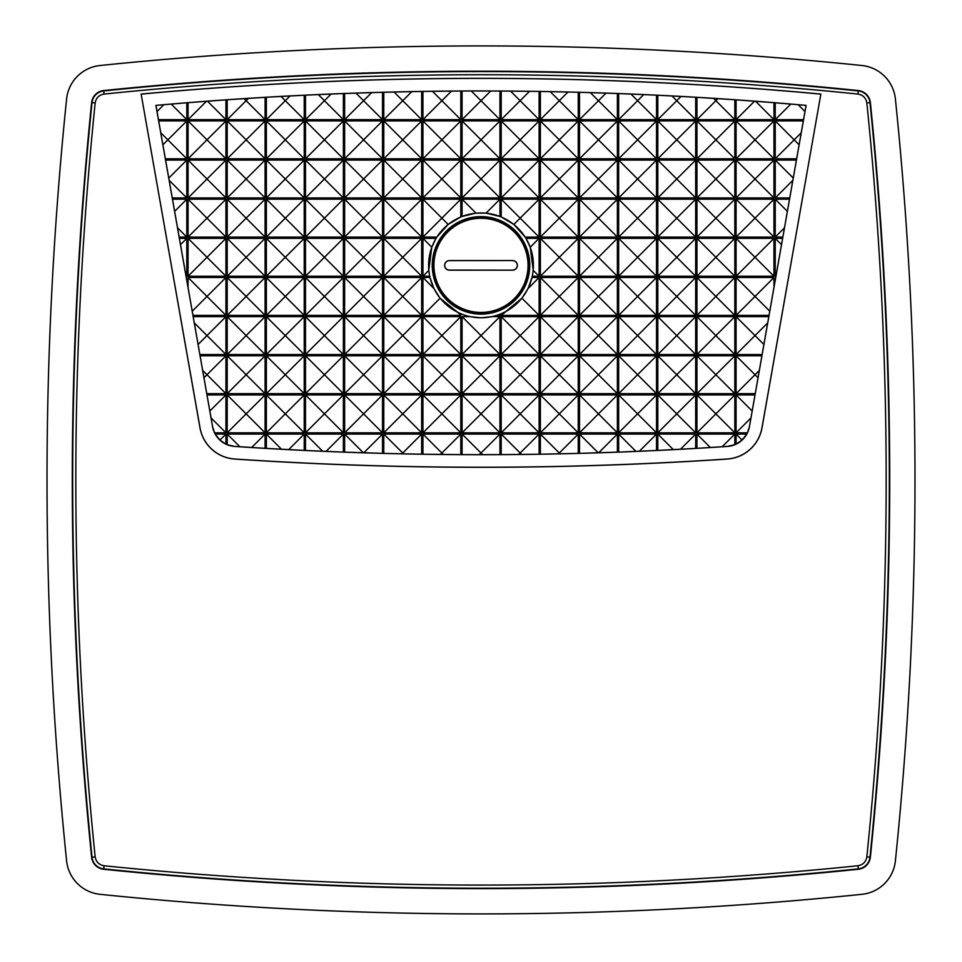 <?xml version="1.0" encoding="UTF-8"?>
<svg xmlns="http://www.w3.org/2000/svg" width="962" height="962" viewBox="0 0 962 962"><rect width="100%" height="100%" fill="white"/><g stroke="black" fill="none" stroke-linecap="round" stroke-linejoin="round"><path stroke-width="1.44" d="M886.17 479.906C886.17 353.92 879.725 228.271 866.834 102.946C865.956 97.92 862.998 94.961 857.972 94.072C606.661 68.29 355.339 68.29 104.028 94.072C99.002 94.961 96.056 97.92 95.166 102.946C69.384 354.257 69.384 605.567 95.166 856.877C96.044 861.904 99.002 864.862 104.028 865.752C355.339 891.521 606.661 891.521 857.972 865.752C862.998 864.862 865.944 861.904 866.834 856.877C879.725 731.553 886.17 605.904 886.17 479.906M727.236 459.054A3687.19 3687.19 0 0 1 234.764 459.054A37.879 37.879 0 0 1 199.988 427.837L141.137 94.072A3680.889 3680.889 0 0 1 820.863 94.072L762.012 427.837A37.879 37.879 0 0 1 727.236 459.054L727.236 459.006A37.843 37.843 0 0 0 761.964 427.825L762.012 427.837M199.988 427.837L200.036 427.825A37.843 37.843 0 0 0 234.764 459.006A3687.154 3687.154 0 0 0 727.236 459.006M857.972 94.072L858.332 90.56A3688.031 3688.031 0 0 0 103.668 90.56L103.704 90.933A3687.659 3687.659 0 0 1 858.296 90.933A13.095 13.095 0 0 1 869.973 102.621A3687.659 3687.659 0 0 1 869.973 857.202A13.095 13.095 0 0 1 858.296 868.89L857.972 865.752M155.904 105.375L186.796 102.778A3668.274 3668.274 0 0 1 188.059 102.681L225.938 99.844A3668.274 3668.274 0 0 1 227.2 99.759L265.091 97.33A3668.274 3668.274 0 0 1 266.354 97.246L304.232 95.226A3668.274 3668.274 0 0 1 305.495 95.166L343.374 93.542A3668.274 3668.274 0 0 1 344.637 93.506L382.515 92.292A3668.274 3668.274 0 0 1 383.778 92.256L421.669 91.45A3668.274 3668.274 0 0 1 422.931 91.426L460.81 91.017A3668.274 3668.274 0 0 1 462.073 91.017L481 90.981A3668.298 3668.298 0 0 1 806.096 105.375L749.446 426.623A24.038 24.038 0 0 1 727.392 446.428A3674.612 3674.612 0 0 1 234.608 446.428A24.038 24.038 0 0 1 212.554 426.623L155.904 105.375A3668.298 3668.298 0 0 1 481 90.945L499.951 91.017A3668.274 3668.274 0 0 1 501.214 91.017L539.105 91.426A3668.274 3668.274 0 0 1 540.367 91.45L578.246 92.256A3668.274 3668.274 0 0 1 579.509 92.292L617.388 93.506A3668.274 3668.274 0 0 1 618.65 93.554L656.529 95.166A3668.274 3668.274 0 0 1 657.792 95.226L695.682 97.258A3668.274 3668.274 0 0 1 696.945 97.33L734.824 99.759A3668.274 3668.274 0 0 1 736.086 99.844L773.965 102.681A3668.274 3668.274 0 0 1 775.228 102.79L806.096 105.375M100.048 894.311A3713.32 3713.32 0 0 0 861.952 894.311A37.494 37.494 0 0 0 895.394 860.858A3713.32 3713.32 0 0 0 895.394 98.966A37.494 37.494 0 0 0 861.952 65.512A3713.32 3713.32 0 0 0 100.048 65.512A37.494 37.494 0 0 0 66.606 98.966A3713.32 3713.32 0 0 0 66.606 860.858A37.494 37.494 0 0 0 100.048 894.311M499.951 199.206L499.951 216.45A52.453 52.453 0 0 1 501.214 216.955L501.214 199.206L539.105 199.206L539.105 237.085L525.192 237.085A52.453 52.453 0 0 1 525.973 238.348L539.105 238.348L539.105 276.238L532.323 276.238A52.453 52.453 0 0 1 532.034 277.501L539.105 277.501L539.105 315.38L501.214 315.38L501.214 313.768A52.453 52.453 0 0 1 499.951 314.273L499.951 315.38L496.813 315.38A52.453 52.453 0 0 1 492.051 316.642L481 317.821L469.949 316.642A52.453 52.453 0 0 1 460.81 313.78L457.888 312.458L440.079 298.232L433.874 288.432L429.966 277.501A52.453 52.453 0 0 1 429.677 276.238L428.775 270.394L431.77 247.198L436.026 238.348A52.453 52.453 0 0 1 436.808 237.085L448.148 224.435L460.81 216.943A52.453 52.453 0 0 1 462.073 216.438L475.986 213.119L486.038 213.119L499.951 199.206L462.073 199.206L462.073 216.438M481 212.951A52.405 52.405 0 0 0 428.595 265.356A52.405 52.405 0 0 0 481 317.761A52.405 52.405 0 0 0 533.405 265.356A52.405 52.405 0 0 0 481 212.951M481 314.117A48.749 48.749 0 0 1 432.251 265.356A48.749 48.749 0 0 1 481 216.606A48.749 48.749 0 0 1 529.749 265.356A48.749 48.749 0 0 1 481 314.117M481 216.739A48.617 48.617 0 0 0 432.383 265.356A48.617 48.617 0 0 0 481 313.973A48.617 48.617 0 0 0 529.617 265.356A48.617 48.617 0 0 0 481 216.739M481 218.29A47.066 47.066 0 0 1 528.066 265.356A47.066 47.066 0 0 1 481 312.422A47.066 47.066 0 0 1 433.934 265.356A47.066 47.066 0 0 1 481 218.29M481 218.001A47.354 47.354 0 0 1 528.354 265.356A47.354 47.354 0 0 1 481 312.71A47.354 47.354 0 0 1 433.646 265.356A47.354 47.354 0 0 1 481 218.001M200.036 427.825L141.137 94.072M820.863 94.072L761.964 427.825M820.814 94.108A3680.84 3680.84 0 0 0 141.186 94.108M104.028 865.752L103.668 869.263A3688.031 3688.031 0 0 0 858.332 869.263A13.468 13.468 0 0 0 870.357 857.238A3688.031 3688.031 0 0 0 870.357 102.573L866.834 102.946M95.166 102.946L91.643 102.573A3688.031 3688.031 0 0 0 91.643 857.238L95.166 856.877M806.048 105.411L749.422 426.611L747.438 432.816A24.014 24.014 0 0 1 746.789 434.078L742.075 440.067L736.086 444.131A24.014 24.014 0 0 1 734.824 444.697L727.392 446.392L696.945 448.328A3674.587 3674.587 0 0 1 695.682 448.4L657.792 450.42A3674.587 3674.587 0 0 1 656.529 450.481L618.65 452.104A3674.587 3674.587 0 0 1 617.388 452.14L579.509 453.355A3674.587 3674.587 0 0 1 578.246 453.391L540.367 454.196A3674.587 3674.587 0 0 1 539.105 454.22L501.214 454.617A3674.587 3674.587 0 0 1 499.951 454.629L462.073 454.629A3674.587 3674.587 0 0 1 460.81 454.617L422.931 454.22A3674.587 3674.587 0 0 1 421.669 454.196L383.778 453.391A3674.587 3674.587 0 0 1 382.515 453.355L344.637 452.152A3674.587 3674.587 0 0 1 343.374 452.104L305.495 450.481A3674.587 3674.587 0 0 1 304.232 450.42L266.354 448.4A3674.587 3674.587 0 0 1 265.091 448.328L234.608 446.392L227.2 444.709A24.014 24.014 0 0 1 225.938 444.155L219.937 440.079L215.211 434.078A24.014 24.014 0 0 1 214.562 432.816L212.578 426.611L155.952 105.411M103.668 869.263A13.468 13.468 0 0 1 91.643 857.238M91.643 102.573A13.468 13.468 0 0 1 103.668 90.56M858.332 90.56A13.468 13.468 0 0 1 870.357 102.573M798.195 104.726L804.978 111.52M713.539 98.377L715.884 100.709L717.941 98.653M671.993 95.972L676.743 100.709L681 96.453M630.928 94.048L637.59 100.709L643.71 94.601M590.355 92.617L598.448 100.709L606.048 93.122M550.228 91.63L559.307 100.709L568.001 92.015M510.545 91.101L520.153 100.709L529.569 91.306M471.296 90.993L481.012 100.709L490.728 90.993M432.455 91.306L441.871 100.709L451.479 91.101M394.023 92.015L402.729 100.709L411.796 91.63M355.988 93.122L363.576 100.709L371.681 92.617M318.314 94.601L324.435 100.709L331.096 94.048M281.024 96.441L285.293 100.709L290.043 95.959M244.083 98.653L246.14 100.709L248.485 98.377M157.034 111.544L163.841 104.726M162.903 144.805L167.857 139.863L160.786 132.78M174.639 211.363L186.796 199.206L172.475 199.206M179.148 237.085L186.796 237.085L177.537 227.826M180.495 244.649L186.796 238.348L179.377 238.348M186.796 238.348L186.796 276.238L185.894 275.336M186.796 276.238L186.051 276.238M192.232 311.207L206.998 296.44L188.059 277.501L188.059 287.59M198.112 344.48L206.998 335.582L194.288 322.871M203.98 377.741L206.998 374.723L202.693 370.418M215.211 434.078L225.938 434.078L219.937 440.079M225.938 434.078L225.938 444.155M251.671 447.486L265.091 434.078L265.091 448.328M281.505 449.23L266.354 434.078L266.354 448.4M403.535 453.836L402.729 453.018L401.948 453.799M443.302 454.449L441.871 453.018L440.464 454.425M482.647 454.653L481.012 453.018L479.389 454.653M521.56 454.425L520.153 453.018L518.722 454.449M560.088 453.799L559.307 453.018L558.489 453.823M680.519 449.23L695.682 434.078L695.682 448.4M710.353 447.486L696.945 434.078L696.945 448.328M736.086 444.131L736.086 434.078L742.075 440.067M736.086 434.078L746.789 434.078M759.307 370.454L755.026 374.723L758.02 377.717M767.7 322.907L755.026 335.582L763.9 344.456M773.965 277.501L736.086 277.501L736.086 315.38L773.965 277.501L773.965 287.434M736.086 277.501L769.768 311.183M775.949 276.238L775.228 276.238L776.093 275.373M775.228 276.238L775.228 238.348L781.505 244.625M775.228 238.348L782.623 238.348M784.451 227.862L775.228 237.085L782.852 237.085M787.361 211.339L775.228 199.206L789.525 199.206M801.214 132.816L794.167 139.863L799.097 144.781M436.808 237.085L422.931 237.085L422.931 199.206L460.81 199.206L460.81 216.943M436.026 238.348L422.931 238.348L422.931 276.238L429.677 276.238M429.966 277.501L422.931 277.501L422.931 315.38L460.81 315.38L460.81 313.78M492.051 316.642L499.951 316.642L499.951 354.521L462.073 354.521L462.073 316.642L469.949 316.642M188.059 238.348L188.059 276.238L225.938 276.238L225.938 238.348L188.059 238.348L225.938 276.238M188.059 199.206L188.059 237.085L225.938 237.085L225.938 199.206L188.059 199.206L225.938 237.085M188.059 160.065L188.059 197.944L225.938 197.944L225.938 160.065L188.059 160.065L225.938 197.944M188.059 120.911L188.059 158.802L225.938 158.802L225.938 120.911L188.059 120.911L225.938 158.802M227.2 394.925L227.2 432.816L265.091 432.816L265.091 394.925L227.2 394.925L265.091 432.816M227.2 355.784L227.2 393.662L265.091 393.662L265.091 355.784L227.2 355.784L265.091 393.662M227.2 316.642L227.2 354.521L265.091 354.521L265.091 316.642L227.2 316.642L265.091 354.521M227.2 277.501L227.2 315.38L265.091 315.38L265.091 277.501L227.2 277.501L265.091 315.38M227.2 238.348L227.2 276.238L265.091 276.238L265.091 238.348L227.2 238.348L265.091 276.238M227.2 199.206L227.2 237.085L265.091 237.085L265.091 199.206L227.2 199.206L265.091 237.085M227.2 160.065L227.2 197.944L265.091 197.944L265.091 160.065L227.2 160.065L265.091 197.944M227.2 120.911L227.2 158.802L265.091 158.802L265.091 120.911L227.2 120.911L265.091 158.802M266.354 394.925L266.354 432.816L304.232 432.816L304.232 394.925L266.354 394.925L304.232 432.816M266.354 355.784L266.354 393.662L304.232 393.662L304.232 355.784L266.354 355.784L304.232 393.662M266.354 316.642L266.354 354.521L304.232 354.521L304.232 316.642L266.354 316.642L304.232 354.521M266.354 277.501L266.354 315.38L304.232 315.38L304.232 277.501L266.354 277.501L304.232 315.38M266.354 238.348L266.354 276.238L304.232 276.238L304.232 238.348L266.354 238.348L304.232 276.238M266.354 199.206L266.354 237.085L304.232 237.085L304.232 199.206L266.354 199.206L304.232 237.085M266.354 160.065L266.354 197.944L304.232 197.944L304.232 160.065L266.354 160.065L304.232 197.944M266.354 120.911L266.354 158.802L304.232 158.802L304.232 120.911L266.354 120.911L304.232 158.802M305.495 394.925L305.495 432.816L343.374 432.816L343.374 394.925L305.495 394.925L343.374 432.816M305.495 355.784L305.495 393.662L343.374 393.662L343.374 355.784L305.495 355.784L343.374 393.662M305.495 316.642L305.495 354.521L343.374 354.521L343.374 316.642L305.495 316.642L343.374 354.521M305.495 277.501L305.495 315.38L343.374 315.38L343.374 277.501L305.495 277.501L343.374 315.38M305.495 238.348L305.495 276.238L343.374 276.238L343.374 238.348L305.495 238.348L343.374 276.238M305.495 199.206L305.495 237.085L343.374 237.085L343.374 199.206L305.495 199.206L343.374 237.085M305.495 160.065L305.495 197.944L343.374 197.944L343.374 160.065L305.495 160.065L343.374 197.944M305.495 120.911L305.495 158.802L343.374 158.802L343.374 120.911L305.495 120.911L343.374 158.802M344.637 394.925L344.637 432.816L382.515 432.816L382.515 394.925L344.637 394.925L382.515 432.816M344.637 355.784L344.637 393.662L382.515 393.662L382.515 355.784L344.637 355.784L382.515 393.662M344.637 316.642L344.637 354.521L382.515 354.521L382.515 316.642L344.637 316.642L382.515 354.521M344.637 277.501L344.637 315.38L382.515 315.38L382.515 277.501L344.637 277.501L382.515 315.38M344.637 238.348L344.637 276.238L382.515 276.238L382.515 238.348L344.637 238.348L382.515 276.238M344.637 199.206L344.637 237.085L382.515 237.085L382.515 199.206L344.637 199.206L382.515 237.085M344.637 160.065L344.637 197.944L382.515 197.944L382.515 160.065L344.637 160.065L382.515 197.944M344.637 120.911L344.637 158.802L382.515 158.802L382.515 120.911L344.637 120.911L382.515 158.802M383.778 394.925L383.778 432.816L421.669 432.816L421.669 394.925L383.778 394.925L421.669 432.816M383.778 355.784L383.778 393.662L421.669 393.662L421.669 355.784L383.778 355.784L421.669 393.662M383.778 316.642L383.778 354.521L421.669 354.521L421.669 316.642L383.778 316.642L421.669 354.521M383.778 277.501L383.778 315.38L421.669 315.38L421.669 277.501L383.778 277.501L421.669 315.38M383.778 238.348L383.778 276.238L421.669 276.238L421.669 238.348L383.778 238.348L421.669 276.238M383.778 199.206L383.778 237.085L421.669 237.085L421.669 199.206L383.778 199.206L421.669 237.085M383.778 160.065L383.778 197.944L421.669 197.944L421.669 160.065L383.778 160.065L421.669 197.944M383.778 120.911L383.778 158.802L421.669 158.802L421.669 120.911L383.778 120.911L421.669 158.802M422.931 394.925L422.931 432.816L460.81 432.816L460.81 394.925L422.931 394.925L460.81 432.816M422.931 355.784L422.931 393.662L460.81 393.662L460.81 355.784L422.931 355.784L460.81 393.662M422.931 316.642L422.931 354.521L460.81 354.521L460.81 316.642L422.931 316.642L460.81 354.521M422.931 160.065L422.931 197.944L460.81 197.944L460.81 160.065L422.931 160.065L460.81 197.944M422.931 120.911L422.931 158.802L460.81 158.802L460.81 120.911L422.931 120.911L460.81 158.802M736.086 238.348L736.086 276.238L773.965 276.238L773.965 238.348L736.086 238.348L773.965 276.238M736.086 199.206L736.086 237.085L773.965 237.085L773.965 199.206L736.086 199.206L773.965 237.085M736.086 160.065L736.086 197.944L773.965 197.944L773.965 160.065L736.086 160.065L773.965 197.944M736.086 120.911L736.086 158.802L773.965 158.802L773.965 120.911L736.086 120.911L773.965 158.802M696.945 394.925L696.945 432.816L734.824 432.816L734.824 394.925L696.945 394.925L734.824 432.816M696.945 355.784L696.945 393.662L734.824 393.662L734.824 355.784L696.945 355.784L734.824 393.662M696.945 316.642L696.945 354.521L734.824 354.521L734.824 316.642L696.945 316.642L734.824 354.521M696.945 277.501L696.945 315.38L734.824 315.38L734.824 277.501L696.945 277.501L734.824 315.38M696.945 238.348L696.945 276.238L734.824 276.238L734.824 238.348L696.945 238.348L734.824 276.238M696.945 199.206L696.945 237.085L734.824 237.085L734.824 199.206L696.945 199.206L734.824 237.085M696.945 160.065L696.945 197.944L734.824 197.944L734.824 160.065L696.945 160.065L734.824 197.944M696.945 120.911L696.945 158.802L734.824 158.802L734.824 120.911L696.945 120.911L734.824 158.802M657.792 432.816L676.743 413.876L657.792 394.925L657.792 432.816L695.682 432.816L695.682 394.925L657.804 394.925M657.792 393.662L676.743 374.723L657.792 355.784L657.792 393.662L695.682 393.662L695.682 355.784L657.804 355.784M657.792 354.521L676.743 335.582L657.792 316.642L657.792 354.521L695.682 354.521L695.682 316.642L657.804 316.642M657.792 315.38L676.743 296.44L657.792 277.501L657.792 315.38L695.682 315.38L695.682 277.501L657.804 277.501M657.792 276.238L676.743 257.287L657.792 238.348L657.792 276.238L695.682 276.238L695.682 238.348L657.804 238.348M657.792 237.085L676.743 218.146L657.792 199.206L657.792 237.085L695.682 237.085L695.682 199.206L657.804 199.206M657.792 197.944L676.743 179.004L657.792 160.065L657.792 197.944L695.682 197.944L695.682 160.065L657.804 160.065M657.792 158.802L676.743 139.863L657.792 120.911L657.792 158.802L695.682 158.802L695.682 120.911L657.804 120.911M618.65 394.925L618.65 432.816L656.529 432.816L656.529 394.925L618.65 394.925L656.529 432.816M618.65 355.784L618.65 393.662L656.529 393.662L656.529 355.784L618.65 355.784L656.529 393.662M618.65 316.642L618.65 354.521L656.529 354.521L656.529 316.642L618.65 316.642L656.529 354.521M618.65 277.501L618.65 315.38L656.529 315.38L656.529 277.501L618.65 277.501L656.529 315.38M618.65 238.348L618.65 276.238L656.529 276.238L656.529 238.348L618.65 238.348L656.529 276.238M618.65 199.206L618.65 237.085L656.529 237.085L656.529 199.206L618.65 199.206L656.529 237.085M618.65 160.065L618.65 197.944L656.529 197.944L656.529 160.065L618.65 160.065L656.529 197.944M618.65 120.911L618.65 158.802L656.529 158.802L656.529 120.911L618.65 120.911L656.529 158.802M579.509 394.925L579.509 432.816L617.388 432.816L617.388 394.925L579.509 394.925L617.388 432.816M579.509 355.784L579.509 393.662L617.388 393.662L617.388 355.784L579.509 355.784L617.388 393.662M579.509 316.642L579.509 354.521L617.388 354.521L617.388 316.642L579.509 316.642L617.388 354.521M579.509 277.501L579.509 315.38L617.388 315.38L617.388 277.501L579.509 277.501L617.388 315.38M579.509 238.348L579.509 276.238L617.388 276.238L617.388 238.348L579.509 238.348L617.388 276.238M579.509 199.206L579.509 237.085L617.388 237.085L617.388 199.206L579.509 199.206L617.388 237.085M579.509 160.065L579.509 197.944L617.388 197.944L617.388 160.065L579.509 160.065L617.388 197.944M579.509 120.911L579.509 158.802L617.388 158.802L617.388 120.911L579.509 120.911L617.388 158.802M540.367 394.925L540.367 432.816L578.246 432.816L578.246 394.925L540.367 394.925L578.246 432.816M540.367 355.784L540.367 393.662L578.246 393.662L578.246 355.784L540.367 355.784L578.246 393.662M540.367 316.642L540.367 354.521L578.246 354.521L578.246 316.642L540.367 316.642L578.246 354.521M540.367 277.501L540.367 315.38L578.246 315.38L578.246 277.501L540.367 277.501L578.246 315.38M540.367 238.348L540.367 276.238L578.246 276.238L578.246 238.348L540.367 238.348L578.246 276.238M540.367 199.206L540.367 237.085L578.246 237.085L578.246 199.206L540.367 199.206L578.246 237.085M540.367 160.065L540.367 197.944L578.246 197.944L578.246 160.065L540.367 160.065L578.246 197.944M540.367 120.911L540.367 158.802L578.246 158.802L578.246 120.911L540.367 120.911L578.246 158.802M501.214 394.925L501.214 432.816L539.105 432.816L539.105 394.925L501.214 394.925L539.105 432.816M501.214 355.784L501.214 393.662L539.105 393.662L539.105 355.784L501.214 355.784L539.105 393.662M501.214 316.642L501.214 354.521L539.105 354.521L539.105 316.642L501.214 316.642L539.105 354.521M501.214 160.065L501.214 197.944L539.105 197.944L539.105 160.065L501.214 160.065L539.105 197.944M501.214 120.911L501.214 158.802L539.105 158.802L539.105 120.911L501.214 120.911L539.105 158.802M462.073 394.925L462.073 432.816L499.951 432.816L499.951 394.925L462.073 394.925L499.951 432.816M462.073 355.784L462.073 393.662L499.951 393.662L499.951 355.784L462.073 355.784L499.951 393.662M462.073 160.065L462.073 197.944L499.951 197.944L499.951 160.065L462.073 160.065L499.951 197.944M462.073 120.911L462.073 158.802L499.951 158.802L499.951 120.911L462.073 120.911L499.951 158.802M214.562 432.816L225.938 432.816L225.938 394.925L206.986 394.925M200.084 355.784L225.938 355.784L225.938 393.662L206.758 393.662M199.855 354.521L225.938 354.521L225.938 316.642L193.182 316.642M192.953 315.38L225.938 315.38L225.938 277.501L188.059 277.501M186.796 237.085L186.796 199.206M165.572 160.065L186.796 160.065L186.796 197.944L172.246 197.944M158.67 120.911L186.796 120.911L186.796 158.802L165.344 158.802M158.441 119.649L186.796 119.649L186.796 102.778M225.938 99.844L225.938 119.649L188.059 119.649L188.059 102.681M265.091 97.33L265.091 119.649L227.2 119.649L227.2 99.759M266.354 97.246L266.354 119.649L304.232 119.649L304.232 95.226M305.495 95.166L305.495 119.649L343.374 119.649L343.374 93.542M344.637 93.506L344.637 119.649L382.515 119.649L382.515 92.292M383.778 92.256L383.778 119.649L421.669 119.649L421.669 91.45M422.931 91.426L422.931 119.649L460.81 119.649L460.81 91.017M462.073 91.017L462.073 119.649L499.951 119.649L499.951 91.017M501.214 91.017L501.214 119.649L539.105 119.649L539.105 91.426M540.367 91.45L540.367 119.649L578.246 119.649L578.246 92.256M579.509 92.292L579.509 119.649L617.388 119.649L617.388 93.506M618.65 93.554L618.65 119.649L656.529 119.649L656.529 95.166M657.792 95.226L657.792 119.649L695.682 119.649L695.682 97.258M696.945 97.33L696.945 119.649L734.824 119.649L734.824 99.759M773.965 102.681L773.965 119.649L736.086 119.649L736.086 99.844M803.559 119.649L775.228 119.649L775.228 102.79M803.33 120.911L775.228 120.911L775.228 158.802L796.656 158.802M789.754 197.944L775.228 197.944L775.228 160.065L796.428 160.065M775.228 199.206L775.228 237.085M736.086 315.38L769.047 315.38M768.818 316.642L736.086 316.642L736.086 354.521L762.144 354.521M761.916 355.784L736.086 355.784L736.086 393.662L755.242 393.662M747.438 432.816L736.086 432.816L736.086 394.925L755.014 394.925M734.824 444.697L734.824 434.078L696.945 434.078M695.682 434.078L657.804 434.078M657.792 450.42L657.792 434.078L673.34 449.615M618.65 452.104L618.65 434.078L656.529 434.078L656.529 450.481M579.509 453.355L579.509 434.078L617.388 434.078L617.388 452.14M540.367 454.196L540.367 434.078L578.246 434.078L578.246 453.391M501.214 454.617L501.214 434.078L539.105 434.078L539.105 454.22M462.073 454.629L462.073 434.078L499.951 434.078L499.951 454.629M422.931 454.22L422.931 434.078L460.81 434.078L460.81 454.617M383.778 453.391L383.778 434.078L421.669 434.078L421.669 454.196M344.637 452.152L344.637 434.078L382.515 434.078L382.515 453.355M305.495 450.481L305.495 434.078L343.374 434.078L343.374 452.104M266.354 434.078L304.232 434.078L304.232 450.42M265.091 434.078L227.2 434.078L227.2 444.709M225.938 277.501L206.998 296.44L225.938 315.38M539.105 238.348L530.242 247.21L525.973 238.348M539.105 276.238L533.225 270.358L530.242 247.21M532.323 276.238L533.225 270.358M539.105 277.501L528.102 288.492L532.034 277.501M539.105 315.38L521.933 298.208L528.102 288.492M501.214 315.38L521.933 298.208M501.214 313.768L504.16 312.434M499.951 315.38L499.158 314.574L499.951 314.273M496.813 315.38L499.158 314.574M499.951 354.521L481.012 335.582L499.951 316.642M462.073 354.521L481.012 335.582L462.073 316.642M460.81 315.38L457.888 312.458M422.931 315.38L440.079 298.232M422.931 277.501L433.874 288.432M422.931 276.238L428.775 270.394M422.931 238.348L431.77 247.198M422.931 199.206L441.871 218.146L422.931 237.085M460.81 199.206L441.871 218.146L448.148 224.435M462.073 199.206L475.986 213.119M499.951 216.45L486.038 213.119M539.105 199.206L520.153 218.146L501.214 199.206M539.105 237.085L520.153 218.146L513.864 224.447L525.192 237.085M188.059 276.238L225.938 238.348M188.059 237.085L225.938 199.206M188.059 197.944L225.938 160.065M188.059 158.802L225.938 120.911M227.2 432.816L265.091 394.925M227.2 393.662L265.091 355.784M227.2 354.521L265.091 316.642M227.2 315.38L265.091 277.501M227.2 276.238L265.091 238.348M227.2 237.085L265.091 199.206M227.2 197.944L265.091 160.065M227.2 158.802L265.091 120.911M266.354 432.816L304.232 394.925M266.354 393.662L304.232 355.784M266.354 354.521L304.232 316.642M266.354 315.38L304.232 277.501M266.354 276.238L304.232 238.348M266.354 237.085L304.232 199.206M266.354 197.944L304.232 160.065M266.354 158.802L304.232 120.911M305.495 432.816L343.374 394.925M305.495 393.662L343.374 355.784M305.495 354.521L343.374 316.642M305.495 315.38L343.374 277.501M305.495 276.238L343.374 238.348M305.495 237.085L343.374 199.206M305.495 197.944L343.374 160.065M305.495 158.802L343.374 120.911M344.637 432.816L382.515 394.925M344.637 393.662L382.515 355.784M344.637 354.521L382.515 316.642M344.637 315.38L382.515 277.501M344.637 276.238L382.515 238.348M344.637 237.085L382.515 199.206M344.637 197.944L382.515 160.065M344.637 158.802L382.515 120.911M383.778 432.816L421.669 394.925M383.778 393.662L421.669 355.784M383.778 354.521L421.669 316.642M383.778 315.38L421.669 277.501M383.778 276.238L421.669 238.348M383.778 237.085L421.669 199.206M383.778 197.944L421.669 160.065M383.778 158.802L421.669 120.911M422.931 432.816L460.81 394.925M422.931 393.662L460.81 355.784M422.931 354.521L460.81 316.642M422.931 197.944L460.81 160.065M422.931 158.802L460.81 120.911M736.086 276.238L773.965 238.348M736.086 237.085L773.965 199.206M736.086 197.944L773.965 160.065M736.086 158.802L773.965 120.911M696.945 432.816L734.824 394.925M696.945 393.662L734.824 355.784M696.945 354.521L734.824 316.642M696.945 315.38L734.824 277.501M696.945 276.238L734.824 238.348M696.945 237.085L734.824 199.206M696.945 197.944L734.824 160.065M696.945 158.802L734.824 120.911M695.682 394.925L676.743 413.876L695.682 432.816M695.682 355.784L676.743 374.723L695.682 393.662M695.682 316.642L676.743 335.582L695.682 354.521M695.682 277.501L676.743 296.44L695.682 315.38M695.682 238.348L676.743 257.287L695.682 276.238M695.682 199.206L676.743 218.146L695.682 237.085M695.682 160.065L676.743 179.004L695.682 197.944M695.682 120.911L676.743 139.863L695.682 158.802M618.65 432.816L656.529 394.925M618.65 393.662L656.529 355.784M618.65 354.521L656.529 316.642M618.65 315.38L656.529 277.501M618.65 276.238L656.529 238.348M618.65 237.085L656.529 199.206M618.65 197.944L656.529 160.065M618.65 158.802L656.529 120.911M579.509 432.816L617.388 394.925M579.509 393.662L617.388 355.784M579.509 354.521L617.388 316.642M579.509 315.38L617.388 277.501M579.509 276.238L617.388 238.348M579.509 237.085L617.388 199.206M579.509 197.944L617.388 160.065M579.509 158.802L617.388 120.911M540.367 432.816L578.246 394.925M540.367 393.662L578.246 355.784M540.367 354.521L578.246 316.642M540.367 315.38L578.246 277.501M540.367 276.238L578.246 238.348M540.367 237.085L578.246 199.206M540.367 197.944L578.246 160.065M540.367 158.802L578.246 120.911M501.214 432.816L539.105 394.925M501.214 393.662L539.105 355.784M501.214 354.521L539.105 316.642M501.214 197.944L539.105 160.065M501.214 158.802L539.105 120.911M462.073 432.816L499.951 394.925M462.073 393.662L499.951 355.784M462.073 197.944L499.951 160.065M462.073 158.802L499.951 120.911M211.075 417.941L225.938 432.816M227.2 434.078L239.863 446.741M304.232 434.078L288.696 449.615M322.655 451.238L305.495 434.078M343.374 434.078L326.07 451.382M363.323 452.765L344.637 434.078M382.515 434.078L363.816 452.777M421.669 434.078L402.729 453.018L383.778 434.078M460.81 434.078L441.871 453.018L422.931 434.078M499.951 434.078L481.012 453.018L462.073 434.078M539.105 434.078L520.153 453.018L501.214 434.078M578.246 434.078L559.307 453.018L540.367 434.078M598.208 452.777L579.509 434.078M617.388 434.078L598.701 452.765M635.954 451.382L618.65 434.078M656.529 434.078L639.381 451.238M734.824 434.078L722.161 446.729M736.086 432.816L750.925 417.977M736.086 394.925L752.152 411.002M736.086 355.784L755.026 374.723L736.086 393.662M736.086 354.521L755.026 335.582L736.086 316.642M775.228 160.065L793.229 178.054M792.82 180.363L775.228 197.944M775.228 120.911L794.167 139.863L775.228 158.802M775.228 119.649L790.788 104.1M736.086 119.649L754.533 101.214M755.603 101.287L773.965 119.649M696.945 119.649L715.884 100.709L734.824 119.649M695.682 119.649L676.743 100.709L657.792 119.649M656.529 119.649L637.59 100.709L618.65 119.649M617.388 119.649L598.448 100.709L579.509 119.649M578.246 119.649L559.307 100.709L540.367 119.649M539.105 119.649L520.153 100.709L501.214 119.649M499.951 119.649L481.012 100.709L462.073 119.649M460.81 119.649L441.871 100.709L422.931 119.649M421.669 119.649L402.729 100.709L383.778 119.649M382.515 119.649L363.576 100.709L344.637 119.649M343.374 119.649L324.435 100.709L305.495 119.649M304.232 119.649L285.293 100.709L266.354 119.649M265.091 119.649L246.14 100.709L227.2 119.649M188.059 119.649L206.421 101.287M207.491 101.202L225.938 119.649M171.236 104.1L186.796 119.649M186.796 120.911L167.857 139.863L186.796 158.802M186.796 197.944L169.18 180.327M168.783 178.078L186.796 160.065M225.938 316.642L206.998 335.582L225.938 354.521M225.938 355.784L206.998 374.723L225.938 393.662M209.848 411.027L225.938 394.925M501.214 216.955L513.864 224.447M512.566 270.166L449.434 270.166A4.798 4.798 0 0 1 444.624 265.356A4.798 4.798 0 0 1 449.434 260.558L512.566 260.558A4.798 4.798 0 0 1 517.376 265.356A4.798 4.798 0 0 1 512.566 270.166L449.434 270.094A4.738 4.738 0 0 1 444.697 265.356A4.738 4.738 0 0 1 449.434 260.63L512.566 260.558M512.566 270.094A4.738 4.738 0 0 0 517.303 265.356A4.738 4.738 0 0 0 512.566 260.63M104.028 94.072L103.704 90.933A13.095 13.095 0 0 0 92.027 102.621A3687.659 3687.659 0 0 0 92.027 857.202A13.095 13.095 0 0 0 103.704 868.89A3687.659 3687.659 0 0 0 858.296 868.89L858.332 869.263M866.834 856.877L870.357 857.238"/></g></svg>
